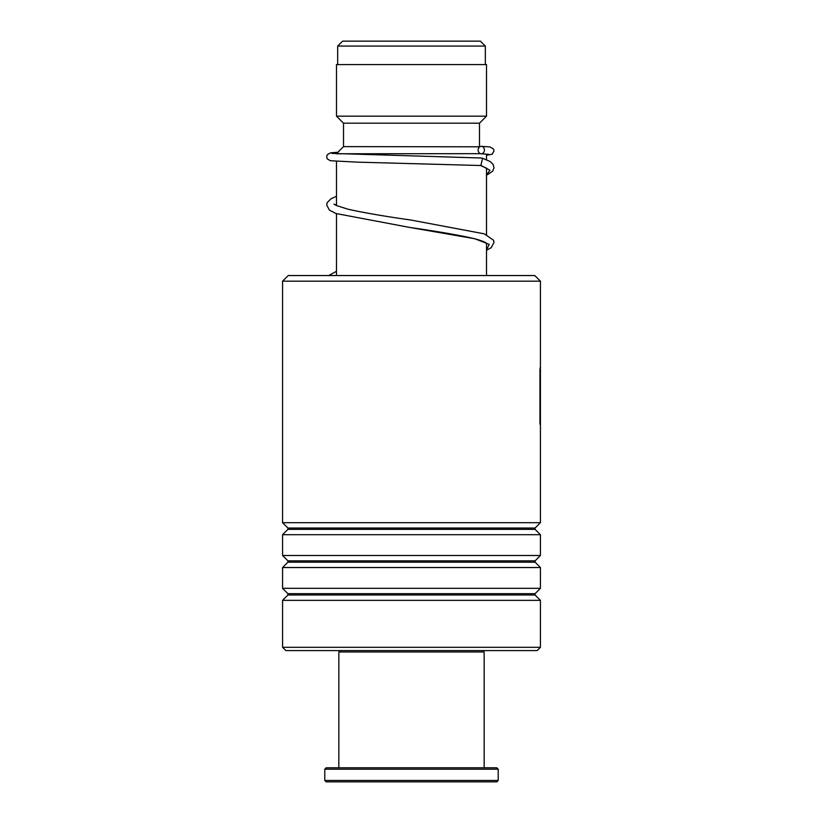 <?xml version="1.0" encoding="UTF-8"?>
<svg xmlns="http://www.w3.org/2000/svg" width="823" height="823" viewBox="0 0 823 823"><rect width="100%" height="100%" fill="white"/><g stroke="black" fill="none" stroke-linecap="round" stroke-linejoin="round"><path stroke-width="1.23" d="M342.584 41.15L480.416 41.15L485.333 46.067L337.667 46.067L342.584 41.15M485.333 64.585L485.333 46.067M337.667 64.585L337.667 46.067M486.506 275.551L486.506 243.176M486.506 234.699L486.506 168.118M486.506 159.785L486.506 154.138M336.494 153.778L480.375 153.664M336.494 275.551L336.494 213.682M336.494 205.606L336.494 161.298M336.494 153.664L343.52 146.628L479.644 146.792M479.48 146.628L479.48 123.193L486.506 116.156L486.506 64.585L336.494 64.585L336.494 116.156L486.506 116.156M343.52 146.628L343.52 123.193L479.48 123.193M343.52 123.193L336.494 116.156M288.204 275.551L534.796 275.551L540.423 281.178L282.577 281.178L288.204 275.551M540.423 647.31L537.141 650.592L285.859 650.592L282.577 647.31L540.423 647.31L540.423 600.348L282.577 600.348L287.927 594.998L535.073 594.998L535.073 593.671L540.423 588.322L540.423 567.531L282.577 567.531L287.927 562.181L535.073 562.181L535.073 560.854L540.423 555.504L540.423 534.713L282.577 534.713L287.927 529.364L535.073 529.364L535.073 528.037L540.423 522.687L540.423 281.178M535.073 528.037L287.927 528.037L282.577 522.687L540.423 522.687M535.073 560.854L287.927 560.854L282.577 555.504L540.423 555.504M535.073 593.671L287.927 593.671L282.577 588.322L540.423 588.322M540.114 367.799L539.929 423.115M540.073 423.115L540.073 424.483M539.95 369.517L539.95 423.207M481.445 158.026L482.556 158.242L480.879 165.516M481.29 146.309A3.755 3.333 -90 0 0 481.29 153.808A3.755 3.333 -90 0 0 481.29 146.309M482.762 650.592L484.161 651.991L338.839 651.991L338.839 767.787M498.224 780.441L496.825 781.85L326.175 781.85L324.776 780.441L498.224 780.441L498.224 769.196L324.776 769.196L324.776 780.441M324.776 769.196L326.175 767.787L496.825 767.787L498.224 769.196M481.146 165.526L489.973 170.248L486.506 174.96M486.763 243.413L485.909 242.764C483.296 241.149 477.546 239.349 468.647 237.353C452.815 234.071 433.279 230.79 410.06 227.498L474.778 238.732L489.212 244.349L486.506 249.966M287.927 528.037L287.927 529.364M287.927 560.854L287.927 562.181M287.927 593.671L287.927 594.998M282.577 647.31L282.577 600.348M282.577 588.322L282.577 567.531M282.577 522.687L282.577 281.178M282.577 555.504L282.577 534.713M540.423 422.065L540.423 370.648M535.073 594.998L540.423 600.348M535.073 562.181L540.423 567.531M535.073 529.364L540.423 534.713M480.035 165.31L486.732 168.314M486.506 250.295L491.156 247.713L494.016 242.415L493.553 240.254L484.325 233.845L410.708 219.998C385.03 216.387 364.167 212.797 348.098 209.227L336.268 205.503L333.912 204.073M335.239 204.989L336.494 204.371M481.013 165.526L356.956 162.131L330.383 160.732L327.266 158.87L326.659 156.771L327.266 154.745L330.393 152.872L337.924 152.234M481.126 153.798L488.769 154.333M481.578 158.026L331.895 153.407M481.455 146.309L489.942 146.957L493.44 148.942L494.016 150.979L492.144 154.23L486.506 155.28M336.494 196.296L330.959 198.785L327.173 202.643L326.659 205.02L329.519 210.204L336.062 213.527L410.06 227.498M336.494 271.302L328.665 275.551M482.556 158.242L490.251 161.575L493.234 164.579L493.985 167.799L492.658 171.215L486.506 175.289M340.238 650.592L338.839 651.991M484.161 651.991L484.161 767.787"/></g></svg>
